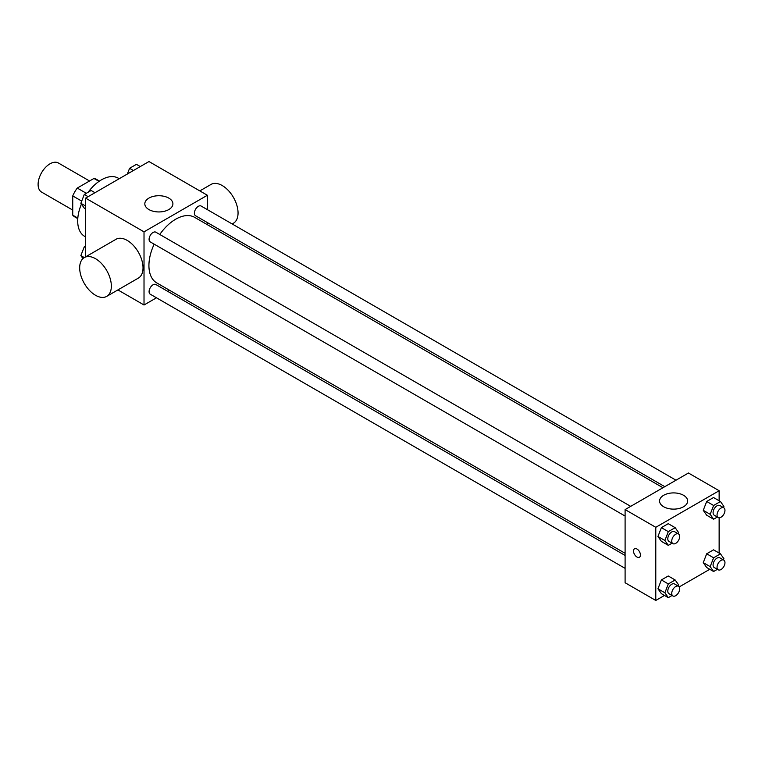 <?xml version="1.0" encoding="UTF-8"?>
<svg xmlns="http://www.w3.org/2000/svg" width="762" height="762" viewBox="0 0 762 762"><rect width="100%" height="100%" fill="white"/><g stroke="black" fill="none" stroke-linecap="round" stroke-linejoin="round"><path stroke-width="1.14" d="M89.545 180.994L58.379 162.992A16.802 9.696 120 0 0 45.434 167.497A16.802 9.696 120 0 0 38.1 184.404A16.802 9.696 120 0 0 41.577 192.091L72.742 210.083M86.306 193.281L77.276 188.071L93.945 178.451A21.679 12.516 120 0 1 96.46 179.346L99.46 181.08M77.819 218.103L72.742 215.17A21.679 12.516 120 0 0 74.771 216.894L77.781 218.627M72.742 215.17L72.742 195.929A21.679 12.516 120 0 1 77.276 188.071M81.705 201.101L72.742 195.929M99.022 181.375L93.945 178.451M81.42 204.092A33.595 19.402 120 0 0 77.695 220.98A33.595 19.402 120 0 0 84.658 236.363L85.611 236.915M119.215 178.718L118.253 178.165A33.595 19.402 120 0 0 88.144 192.224M85.611 256.842L85.611 198.12L148.971 161.544L207.369 195.262L207.369 209.645M156.477 297.799L144.018 304.99L117.91 289.922M169.516 290.265L167.669 291.332M154.172 244.164A37.852 21.85 120 0 0 148.923 265.576A37.852 21.85 120 0 0 156.772 282.912L625.097 553.298M662.959 487.737L194.624 217.341A37.852 21.85 120 0 0 159.772 234.467M207.369 222.571L207.369 224.704M144.018 304.99L144.018 231.839L207.369 195.262M675.999 480.203L201.139 206.045A5.601 3.229 120 0 0 196.825 207.55A5.601 3.229 120 0 0 194.386 213.179A5.601 3.229 120 0 0 195.539 215.751L664.797 486.67M625.097 555.431L155.848 284.502A5.601 3.229 120 0 0 151.533 286.007A5.601 3.229 120 0 0 149.085 291.636A5.601 3.229 120 0 0 150.247 294.199L625.097 568.357M625.097 516.055L150.247 241.897A5.601 3.229 -60 0 1 150.247 235.429A5.601 3.229 -60 0 1 155.848 232.2L630.698 506.359M144.018 231.839L85.611 198.12M148.933 209.569A14.04 8.106 180 0 1 144.818 203.835A14.04 8.106 180 0 1 158.867 195.729A14.04 8.106 180 0 1 172.907 203.835A14.04 8.106 180 0 1 164.24 211.322A14.04 8.106 180 0 1 148.933 209.569M82.963 258.585L80.858 255.594L84.315 257.594L115.986 239.297A22.403 12.935 60 0 1 133.255 245.297A22.403 12.935 60 0 1 143.027 267.843A22.403 12.935 60 0 1 138.389 278.092L106.709 296.38A22.403 12.935 60 0 1 84.315 283.454A22.403 12.935 60 0 1 84.315 257.585A22.403 12.935 60 0 1 101.575 263.585A22.403 12.935 60 0 1 111.347 286.131A22.403 12.935 60 0 1 106.709 296.38M232.162 223.952L233.42 223.228A22.403 12.935 -120 0 0 233.42 197.368A22.403 12.935 -120 0 0 211.017 184.433L199.825 190.9M664.474 595.446L655.787 600.456L625.097 582.74L625.097 509.588L688.457 473.012L719.138 490.728L719.138 500.758M709.774 569.29L679.199 586.94M706.688 515.207L703.259 510.321L706.688 501.482L713.546 497.529L706.688 501.482L703.259 510.321L706.688 515.207L713.613 519.208L710.184 514.321L713.613 505.482L720.471 501.529L723.9 506.406L723.443 507.597M661.387 593.655L657.958 588.778L661.387 579.939L668.245 575.986L661.387 579.939L657.958 588.778L661.387 593.655L668.312 597.656L664.883 592.779L668.312 583.94L675.17 579.987L678.599 584.864L678.142 586.054M719.138 517.76L719.138 553.06M655.787 600.456L655.787 527.304L719.138 490.728M706.688 567.509L703.259 562.632L706.688 553.793L713.546 549.831L706.688 553.793L703.259 562.632L706.688 567.509L713.613 571.51L710.184 566.633L713.613 557.794L720.471 553.831L723.9 558.708L723.443 559.899M661.387 541.353L657.958 536.477L661.387 527.637L668.245 523.675L661.387 527.637L657.958 536.477L661.387 541.353L668.312 545.354L664.883 540.477L668.312 531.638L675.17 527.675L678.599 532.562L678.142 533.743M655.787 527.304L625.097 509.588M663.673 506.749A14.04 8.106 180 0 1 659.559 501.015A14.04 8.106 180 0 1 673.608 492.909A14.04 8.106 180 0 1 687.648 501.015A14.04 8.106 180 0 1 678.98 508.511A14.04 8.106 180 0 1 663.673 506.749M640.442 555.022A4.896 2.829 60 0 1 639.432 557.27A4.896 2.829 60 0 1 634.527 554.441A4.896 2.829 60 0 1 634.527 548.783A4.896 2.829 60 0 1 638.308 550.088A4.896 2.829 60 0 1 640.442 555.022M639.432 557.26A4.896 2.829 60 0 1 634.536 554.431A4.896 2.829 60 0 1 634.536 548.773M672.084 543.182L668.312 545.354M678.504 533.952L674.541 531.666A5.601 3.229 120 0 0 670.227 533.171A5.601 3.229 120 0 0 667.788 538.801A5.601 3.229 120 0 0 668.941 541.363L672.903 543.649A5.601 3.229 120 0 0 678.504 540.42A5.601 3.229 120 0 0 678.504 533.952A5.601 3.229 120 0 0 674.189 535.457A5.601 3.229 120 0 0 671.741 541.087A5.601 3.229 120 0 0 672.903 543.649M664.883 540.477L657.958 536.477M668.312 531.638L661.387 527.637M675.17 527.675L668.245 523.675M717.385 517.027L713.613 519.208M723.805 507.806L719.842 505.52A5.601 3.229 120 0 0 715.528 507.016A5.601 3.229 120 0 0 713.08 512.655A5.601 3.229 120 0 0 714.242 515.217L718.204 517.503A5.601 3.229 120 0 0 723.805 514.264A5.601 3.229 120 0 0 723.805 507.806A5.601 3.229 120 0 0 719.49 509.302A5.601 3.229 120 0 0 717.042 514.941A5.601 3.229 120 0 0 718.204 517.503M710.184 514.321L703.259 510.321M713.613 505.482L706.688 501.482M720.471 501.529L713.546 497.529M672.084 595.484L668.312 597.656M678.504 586.254L674.541 583.968A5.601 3.229 120 0 0 670.227 585.473A5.601 3.229 120 0 0 667.788 591.112A5.601 3.229 120 0 0 668.941 593.674L672.903 595.96A5.601 3.229 120 0 0 678.504 592.722A5.601 3.229 120 0 0 678.504 586.254A5.601 3.229 120 0 0 674.189 587.759A5.601 3.229 120 0 0 671.741 593.398A5.601 3.229 120 0 0 672.903 595.96M664.883 592.779L657.958 588.778M668.312 583.94L661.387 579.939M675.17 579.987L668.245 575.986M717.385 569.328L713.613 571.51M723.805 560.108L719.842 557.822A5.601 3.229 120 0 0 715.528 559.318A5.601 3.229 120 0 0 713.08 564.956A5.601 3.229 120 0 0 714.242 567.519L718.204 569.805A5.601 3.229 120 0 0 723.805 566.576A5.601 3.229 120 0 0 723.805 560.108A5.601 3.229 120 0 0 719.49 561.604A5.601 3.229 120 0 0 717.042 567.242A5.601 3.229 120 0 0 718.204 569.805M710.184 566.633L703.259 562.632M713.613 557.794L706.688 553.793M720.471 553.831L713.546 549.831M85.611 208.94L84.287 208.169L80.858 203.292L84.287 194.453L91.145 190.49L94.983 192.71M85.611 206.035L80.858 203.292M88.125 196.672L84.287 194.453M127.368 174.012L129.578 168.297L136.436 164.344L140.284 166.554M133.426 170.517L129.578 168.297M80.858 255.594L84.287 246.755L85.611 245.993M85.611 247.526L84.287 246.755M219.123 231.486L220.961 230.419"/></g></svg>
